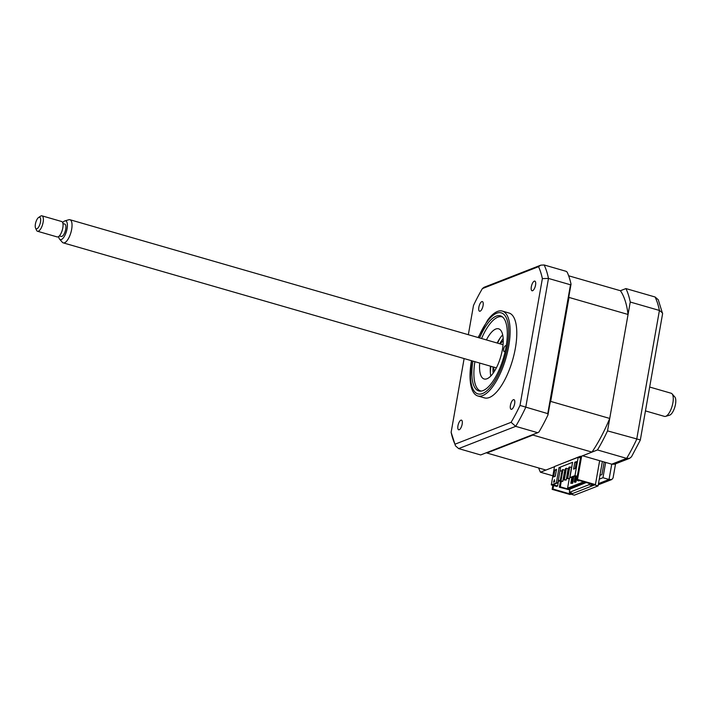 <?xml version="1.0" encoding="UTF-8"?>
<svg xmlns="http://www.w3.org/2000/svg" width="711" height="711" viewBox="0 0 711 711"><rect width="100%" height="100%" fill="white"/><g stroke="black" fill="none" stroke-linecap="round" stroke-linejoin="round"><path stroke-width="1.07" d="M553.602 485.542L552.989 489.035L552.145 489.364L570.035 494.527L595.427 484.618L577.528 479.454L576.683 479.783L593.507 484.644L591.472 485.435L588.966 484.715L569.333 492.376L571.84 493.096L569.804 493.887L552.989 489.035M570.035 492.572L569.804 493.887M569.946 488.884L569.333 492.376M578.807 457.44L580.149 456.915M589.197 483.4L588.966 484.715M591.703 484.12L591.472 485.435M599.257 479.17L602.964 477.721L605.656 462.426L582.576 455.769L597.462 449.956A108.428 40.527 -73.9 0 0 607.532 430.884L630.248 302.033A108.428 40.527 -73.9 0 0 625.92 288.577L620.419 290.728A100.802 37.674 106.1 0 1 628.062 314.475L609.727 418.441A100.802 37.674 106.1 0 1 591.961 452.107L580.798 456.462L576.683 479.783M552.856 485.329L552.145 489.364M581.642 456.133L577.528 479.454M599.64 460.692L595.427 484.618M602.964 477.721L609.043 479.481L611.744 464.185L614.5 464.23L629.679 458.311L631.51 456.755L640.309 440.1L662.59 313.738L658.288 299.784L655.089 296.994L625.92 288.577M605.656 462.426L611.744 464.185L626.631 458.373L629.679 458.311M630.248 302.033L659.417 310.449L662.581 313M607.532 430.884L639.891 439.798M538.654 467.954A108.428 40.527 -73.9 0 0 540.431 472.211L552.874 475.801M615.557 463.821L613.06 477.996L611.807 479.525L609.043 479.481L598.475 483.604M604.154 461.999L601.941 474.566L599.933 475.348M597.462 449.956L626.631 458.373A108.428 40.527 -73.9 0 0 636.701 439.3L659.417 310.449A108.428 40.527 -73.9 0 0 655.089 296.994M540.431 472.211L554.473 466.727L545.941 470.06L486.893 453.014A100.802 37.674 106.1 0 1 486.626 452.631M478.85 307.232A5.021 1.875 -73.9 0 0 479.57 311.231A5.021 1.875 -73.9 0 0 483.08 305.588A5.021 1.875 -73.9 0 0 482.36 301.588A5.021 1.875 -73.9 0 0 478.85 307.232M531.321 286.764A5.021 1.875 -73.9 0 0 532.041 290.763A5.021 1.875 -73.9 0 0 535.552 285.111A5.021 1.875 -73.9 0 0 534.832 281.112A5.021 1.875 -73.9 0 0 531.321 286.764M510.418 405.314A5.021 1.875 -73.9 0 0 511.138 409.305A5.021 1.875 -73.9 0 0 514.648 403.661A5.021 1.875 -73.9 0 0 513.929 399.662A5.021 1.875 -73.9 0 0 510.418 405.314M457.946 425.782A5.021 1.875 -73.9 0 0 458.666 429.782A5.021 1.875 -73.9 0 0 462.177 424.129A5.021 1.875 -73.9 0 0 461.457 420.139A5.021 1.875 -73.9 0 0 457.946 425.782M471.455 360.788A44.171 16.513 -73.9 0 0 470.229 380.723A44.171 16.513 -73.9 0 0 477.819 395.965L484.502 397.893A44.171 16.513 -73.9 0 0 515.368 348.186A44.171 16.513 -73.9 0 0 508.996 313.009L502.322 311.08A44.171 16.513 -73.9 0 0 487.773 319.932L478.121 337.529M477.819 395.965A44.171 16.513 -73.9 0 0 508.694 346.257A44.171 16.513 -73.9 0 0 502.322 311.08M472.904 361.108A39.078 14.602 -73.9 0 0 478.752 390.926A39.078 14.602 -73.9 0 0 506.063 346.959A39.078 14.602 -73.9 0 0 500.428 315.844A39.078 14.602 -73.9 0 0 479.587 337.956M468.336 334.703L473.49 305.481A105.415 39.398 106.1 0 1 482.405 288.586L538.538 266.678A105.415 39.398 106.1 0 1 542.369 278.605L520.008 405.421L547.763 413.633L547.977 414.913L571.031 284.178A108.428 40.527 106.1 0 0 567.156 272.135L566.152 271.326L544.146 264.972A108.428 40.527 106.1 0 1 548.474 278.436L525.758 407.279A108.428 40.527 106.1 0 1 515.688 426.351L458.657 448.605L455.458 445.815L454.96 444.215A105.415 39.398 106.1 0 1 451.13 432.297L464.123 358.575M490.679 366.236L490.323 368.254M547.763 413.633L570.489 284.782L548.474 278.436L542.369 278.605M570.489 284.782L571.031 284.178M547.977 414.913A108.428 40.527 106.1 0 1 538.965 431.986L537.694 432.706L515.688 426.351L511.093 422.316L454.96 444.215M458.657 448.605L480.672 454.96L537.694 432.706M455.458 445.815L451.13 432.297M538.538 266.678L540.787 265.159L484.067 287.288L482.405 288.586M540.787 265.159L544.146 264.972M520.008 405.421A105.415 39.398 106.1 0 1 511.093 422.316M502.633 317.053A38.554 14.407 -73.9 0 0 497.851 317.186A38.554 14.407 -73.9 0 0 495.585 318.386A38.554 14.407 -73.9 0 0 481.569 338.525M505.379 350.443A3.013 1.129 106.1 0 1 504.419 351.483A3.013 1.129 106.1 0 1 504.09 351.51A3.013 1.129 106.1 0 1 503.735 348.71A3.013 1.129 106.1 0 1 505.432 345.75A3.013 1.129 106.1 0 1 505.761 345.724A3.013 1.129 106.1 0 1 506.179 346.248M486.404 339.92A26.103 9.758 106.1 0 1 495.763 329.042A26.103 9.758 106.1 0 1 498.615 328.82A26.103 9.758 106.1 0 1 501.673 353.1A26.103 9.758 106.1 0 1 486.999 378.759A26.103 9.758 106.1 0 1 484.147 378.981A26.103 9.758 106.1 0 1 479.721 363.072M490.812 376.003A26.103 9.758 106.1 0 1 490.457 366.174M497.14 343.022A26.103 9.758 106.1 0 1 502.686 334.89M474.886 361.677A38.554 14.407 -73.9 0 0 476.015 386.189A38.554 14.407 -73.9 0 0 481.267 391.068M594.627 484.929L598.067 485.924L574.372 495.167L570.933 494.181M598.067 485.924L602.377 461.483M620.419 290.728L568.649 275.788M568.88 296.389A100.802 37.674 106.1 0 1 569.004 297.429L550.678 401.404A100.802 37.674 106.1 0 1 550.127 402.702M628.062 314.475L569.004 297.429M609.727 418.441L550.678 401.404M533.357 434.403A100.802 37.674 106.1 0 1 532.912 435.061L486.893 453.014M591.961 452.107L532.912 435.061M560.232 480.672L558.642 480.218L557.62 486.04L552.962 484.698L557.068 483.098L556.358 482.893L559.05 467.598L572.595 462.31L569.893 477.605L574.719 476.21L577.19 476.93M578.336 480.263L577.554 480.654L577.661 480.067M575.839 476.539L574.932 481.676L574.168 481.978L575.243 482.289L576.008 481.987L576.914 476.85M574.932 481.676L576.008 481.987M574.168 481.978L575.163 476.343M576.239 476.654L575.332 481.791M572.497 477.588L571.546 483L570.782 483.293L572.622 483.311L573.804 476.566M571.546 483L572.622 483.311M570.782 483.293L571.777 477.668M573.048 476.868L571.946 483.116M564.685 470.513L565.209 470.309M568.071 469.189L568.596 468.993M568.462 469.758L567.938 469.953M565.076 471.073L564.552 471.277M564.436 471.935L564.898 472.068M567.44 472.797L567.893 472.931M578.727 480.378L578.63 480.965L579.403 480.574M569.227 478.867L567.591 488.119L568.178 489.088L560.304 486.813L561.237 481.516M583.731 481.818L567.591 488.119M585.5 482.334L568.178 489.088M577.296 476.299L574.977 475.623L578.212 457.271L554.509 466.514L551.274 484.875L556.358 482.893M569.893 477.605L574.977 475.623M569.769 489.923L559.326 487.195L560.304 486.813M569.911 489.106L586.211 482.538M559.326 487.195L560.508 481.311M560.357 481.365L558.535 480.84M557.62 486.04L556.642 486.422L551.274 484.875M555.238 476.29L556.349 470.424M554.838 470.042L556.526 469.376L555.318 476.263L553.62 476.921L554.838 470.042L556.269 470.451M557.068 483.098L557.922 482.538L560.481 468.007L559.05 467.598M554.376 480.947L554.518 480.156M560.019 470.655L561.894 471.206M566.356 468.265L565.512 468.593L563.521 479.881L566.16 480.067L564.365 479.552L566.356 468.265L568.142 468.78L566.16 480.067M563.521 479.881L564.365 479.552M569.742 466.949L568.898 467.278L566.907 478.556L569.538 478.743L567.751 478.227L569.742 466.949L571.528 467.465L569.538 478.743M566.907 478.556L567.751 478.227M571.324 477.534L572.079 477.756L572.924 477.419L572.168 477.205M573.022 476.877L572.924 477.419M574.71 476.219L575.466 476.432M562.97 469.589L562.125 469.918L560.135 481.196L562.774 481.383L560.979 480.867L562.97 469.589L564.756 470.104L562.774 481.383M560.135 481.196L560.979 480.867M564.738 470.238L565.254 470.033M568.125 468.913L568.64 468.709M574.808 462.248L576.505 461.59L575.288 468.469L573.599 469.127L574.808 462.248L576.319 462.63M575.208 468.505L576.239 462.657M554.66 481.774L553.478 482.236L554.473 479.685L554.66 481.774M580.798 456.462L580.265 456.302L579.998 457.786L578.212 457.271M556.811 465.625L580.265 456.302M499.753 343.777A24.094 9.003 106.1 0 1 503.157 338.543M493.167 373.168A24.094 9.003 106.1 0 1 493.07 366.929M500.064 338.098A34.137 12.762 -73.9 0 0 497.567 343.146M490.883 366.298A34.137 12.762 -73.9 0 0 490.314 371.897M503.228 340.925A17.268 6.452 -73.9 0 0 500.304 343.937M495.754 367.703A13.651 5.101 -73.9 0 0 496.065 368.44M503.086 344.088A13.651 5.101 -73.9 0 0 502.437 344.551M493.621 367.08A17.268 6.452 -73.9 0 0 494.492 371.186M554.553 480.512L553.949 482.049M672.073 393.85L674.828 396.996A9.732 3.635 106.1 0 1 675.45 404.497A9.732 3.635 106.1 0 1 671.753 413.438A9.732 3.635 106.1 0 1 669.584 415.18L665.576 416.37A12.051 4.506 -73.9 0 0 668.26 414.211A12.051 4.506 -73.9 0 0 672.837 403.137A12.051 4.506 -73.9 0 0 672.073 393.85A12.051 4.506 -73.9 0 0 671.157 393.245L649.667 387.042M64.817 220.934L68.825 219.743A12.051 4.506 106.1 0 1 69.918 219.717A12.051 4.506 106.1 0 1 71.82 228.275A12.051 4.506 106.1 0 1 67.03 240.682A12.051 4.506 106.1 0 1 63.243 242.869A12.051 4.506 106.1 0 1 62.328 242.264L59.564 239.118A9.732 3.635 -73.9 0 0 63.359 237.847A9.732 3.635 -73.9 0 0 67.349 226.773A9.732 3.635 -73.9 0 0 64.817 220.934A9.732 3.635 -73.9 0 0 62.675 222.632M59.368 235.901L61.217 236.434A6.426 2.4 -73.9 0 0 63.243 235.27A6.426 2.4 -73.9 0 0 65.794 228.649A6.426 2.4 -73.9 0 0 64.781 224.089L62.932 223.556M38.607 217.477L40.616 216.144A8.034 3.004 106.1 0 1 41.967 215.833A8.034 3.004 106.1 0 1 43.238 221.53A8.034 3.004 106.1 0 1 40.038 229.804A8.034 3.004 106.1 0 1 37.514 231.262A8.034 3.004 106.1 0 1 36.537 230.275L35.55 228.071A6.026 2.249 -73.9 0 0 38.172 227.724A6.026 2.249 -73.9 0 0 40.678 220.392A6.026 2.249 -73.9 0 0 38.607 217.477A6.026 2.249 -73.9 0 0 37.727 218.33A6.026 2.249 -73.9 0 0 35.55 228.071M37.514 231.262L57.2 236.941A8.034 3.004 -73.9 0 0 59.724 235.492A8.034 3.004 -73.9 0 0 62.915 227.218A8.034 3.004 -73.9 0 0 61.653 221.512L41.967 215.833M58.658 236.55A9.732 3.635 -73.9 0 0 59.564 239.118M645.455 410.905L664.474 416.397A12.051 4.506 -73.9 0 0 665.576 416.37M471.74 360.77A42.171 15.758 -73.9 0 0 482.609 393.494A42.171 15.758 -73.9 0 0 507.361 346.444A42.171 15.758 -73.9 0 0 501.371 312.893A42.171 15.758 -73.9 0 0 478.423 337.618M598.262 484.813L611.807 479.525M471.446 360.655L470.229 380.723M69.918 219.717L503.041 344.719M63.243 242.869L496.358 367.871"/></g></svg>
